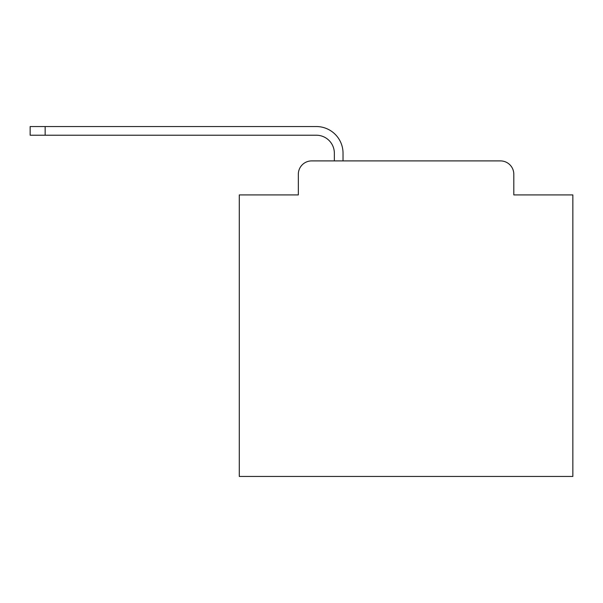 <?xml version="1.0" encoding="UTF-8"?>
<svg xmlns="http://www.w3.org/2000/svg" width="603" height="603" viewBox="0 0 603 603"><rect width="100%" height="100%" fill="white"/><g stroke="black" fill="none" stroke-linecap="round" stroke-linejoin="round"><path stroke-width="0.9" d="M298.334 174.244L298.334 194.927L298.334 174.244A13.341 13.341 0 0 1 311.676 160.903L334.356 160.903L334.356 153.23A18.015 18.015 0 0 0 316.341 135.223L30.15 135.223L30.15 126.547L316.341 126.547A26.683 26.683 0 0 1 343.032 153.23L343.032 160.903L500.467 160.903L311.676 160.903M513.809 194.927L513.809 174.244L513.809 194.927L572.85 194.927L572.85 476.453L239.293 476.453L239.293 194.927L298.334 194.927M513.809 174.244A13.341 13.341 0 0 0 500.467 160.903M334.356 153.23A18.015 18.015 0 0 0 316.341 135.223A18.015 18.015 0 0 1 334.356 153.23A18.015 18.015 0 0 0 316.341 135.223A18.015 18.015 0 0 1 334.356 153.23A18.015 18.015 0 0 0 316.341 135.223A18.015 18.015 0 0 1 334.356 153.23A18.015 18.015 0 0 0 316.341 135.223A18.015 18.015 0 0 1 334.356 153.23A18.015 18.015 0 0 0 316.341 135.223A18.015 18.015 0 0 1 334.356 153.23A18.015 18.015 0 0 0 316.341 135.223A18.015 18.015 0 0 1 334.356 153.23A18.015 18.015 0 0 0 316.341 135.223A18.015 18.015 0 0 1 334.356 153.23A18.015 18.015 0 0 0 316.341 135.223A18.015 18.015 0 0 1 334.356 153.23A18.015 18.015 0 0 0 316.341 135.223A18.015 18.015 0 0 1 334.356 153.23A18.015 18.015 0 0 0 316.341 135.223A18.015 18.015 0 0 1 334.356 153.23A18.015 18.015 0 0 0 316.341 135.223A18.015 18.015 0 0 1 334.356 153.23A18.015 18.015 0 0 0 316.341 135.223A18.015 18.015 0 0 1 334.356 153.23A18.015 18.015 0 0 0 316.341 135.223A18.015 18.015 0 0 1 334.356 153.23A18.015 18.015 0 0 0 316.341 135.223A18.015 18.015 0 0 1 334.356 153.23A18.015 18.015 0 0 0 316.341 135.223A18.015 18.015 0 0 1 334.356 153.23A18.015 18.015 0 0 0 316.341 135.223A18.015 18.015 0 0 1 334.356 153.23A18.015 18.015 0 0 0 316.341 135.223A18.015 18.015 0 0 1 334.356 153.23A18.015 18.015 0 0 0 316.341 135.223A18.015 18.015 0 0 1 334.356 153.23A18.015 18.015 0 0 0 316.341 135.223A18.015 18.015 0 0 1 334.356 153.23A18.015 18.015 0 0 0 316.341 135.223A18.015 18.015 0 0 1 334.356 153.23A18.015 18.015 0 0 0 316.341 135.223A18.015 18.015 0 0 1 334.356 153.23M45.157 126.547L316.341 126.547L45.157 126.547L316.341 126.547L45.157 126.547L316.341 126.547L45.157 126.547L316.341 126.547L45.157 126.547L316.341 126.547L45.157 126.547L316.341 126.547L45.157 126.547L316.341 126.547L45.157 126.547L316.341 126.547L45.157 126.547L316.341 126.547L45.157 126.547L316.341 126.547L45.157 126.547L316.341 126.547L45.157 126.547L316.341 126.547L45.157 126.547L316.341 126.547L45.157 126.547L316.341 126.547L45.157 126.547L316.341 126.547L45.157 126.547L316.341 126.547L45.157 126.547L316.341 126.547L45.157 126.547L316.341 126.547L45.157 126.547L316.341 126.547L45.157 126.547L316.341 126.547L45.157 126.547L316.341 126.547L45.157 126.547L45.157 135.223"/></g></svg>
